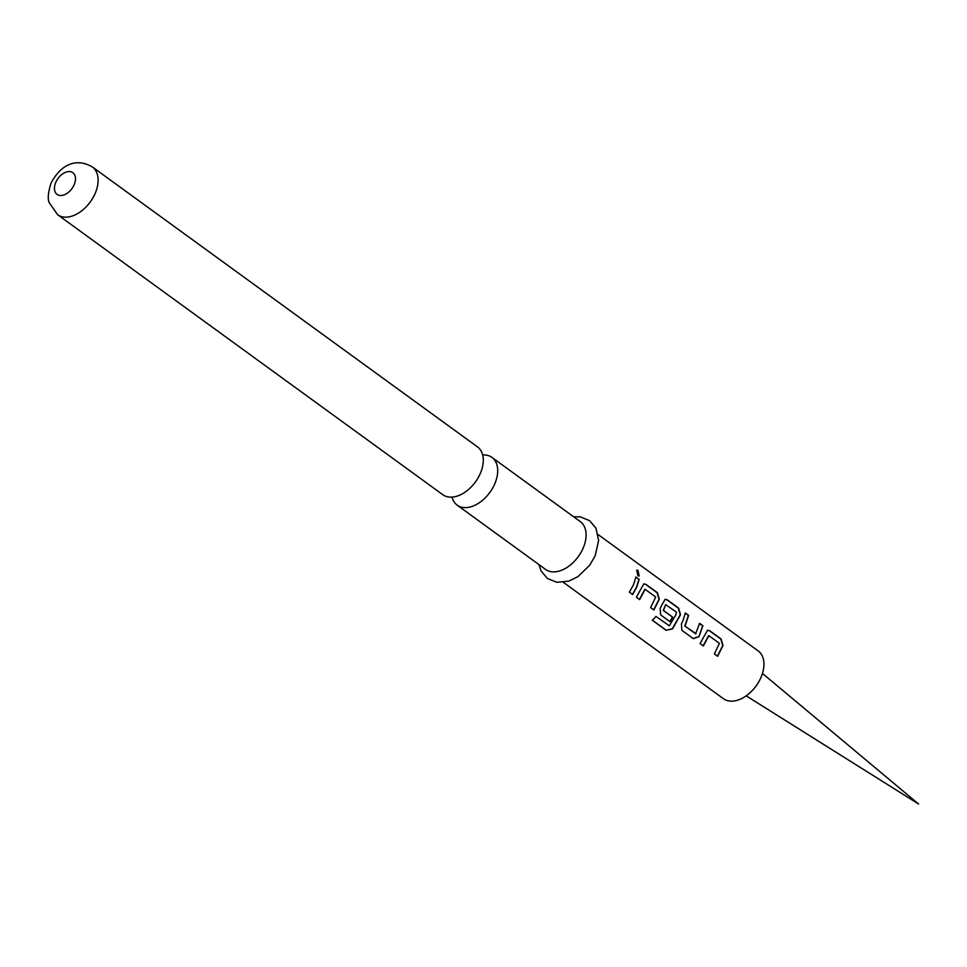 <?xml version="1.0" encoding="UTF-8"?>
<svg xmlns="http://www.w3.org/2000/svg" width="967" height="967" viewBox="0 0 967 967"><rect width="100%" height="100%" fill="white"/><g stroke="black" fill="none" stroke-linecap="round" stroke-linejoin="round"><path stroke-width="1.45" d="M637.978 570.397L639.163 576.018L637.93 575.776L636.709 570.155L637.978 570.397L639.03 576.054M633.53 584.697L635.911 577.057L639.187 579.426L636.794 587.078L632.66 594.548L629.384 592.179L633.53 584.697M640.492 589.761L643.865 583.899L645.932 584.346L657.379 592.65L659.276 599.226L653.897 609.996L650.634 607.614L655.686 597.014L645.122 589.326L639.634 599.613L636.359 597.243L640.492 589.761M661.73 605.209L665.115 599.347L667.182 599.782L678.616 608.098L680.526 614.674L672.512 628.913L666.118 630.291L652.387 620.318L655.952 616.45L669.321 625.746L675.655 615.314L676.574 612.196L665.683 604.665L663.459 610.431L672.742 617.188L670.022 621.708L660.654 614.903L660.159 608.461L661.73 605.209M682.98 620.645L685.373 613.005L688.637 615.375L685.059 626.133L695.624 633.82L699.637 623.377L702.912 625.758L698.948 636.661L693.327 638.655L681.892 630.339L681.409 623.908L682.98 620.645M704.218 636.093L707.59 630.23L709.657 630.665L721.104 638.982L723.002 645.545L717.623 656.315L714.359 653.934L719.412 643.333L708.847 635.657L703.36 645.944L700.084 643.563L704.218 636.093M598.102 534.57L758.164 650.912A29.53 18.929 126 0 1 761.005 677.371A29.53 18.929 126 0 1 723.437 698.694L563.374 582.339M644.868 589.338L639.429 599.492M665.743 604.52L663.229 610.37L672.512 617.115L669.829 621.588M708.593 635.657L703.154 645.823M491.925 457.391L580.321 521.636A29.53 18.929 126 0 1 583.161 548.084A29.53 18.929 126 0 1 545.581 569.418L457.198 505.161A29.53 18.929 -54 0 0 494.766 483.838A29.53 18.929 -54 0 0 491.925 457.391A29.53 18.929 -54 0 0 482.678 454.961M452.036 497.111A29.53 18.929 -54 0 0 457.198 505.161M477.517 446.911A29.53 18.929 126 0 1 480.357 473.359A29.53 18.929 126 0 1 478.363 477.408A29.53 18.929 126 0 1 472.053 486.075A29.53 18.929 126 0 1 442.789 494.693L57.609 214.698A29.53 18.929 126 0 0 95.177 193.376A29.53 18.929 126 0 0 92.336 166.928L477.517 446.911M685.095 613.066L688.359 615.447L684.829 626.072L695.998 633.663M635.645 577.118L639.187 579.426M638.909 579.487L636.552 587.042L632.466 594.427M636.564 570.252L637.7 570.554M643.732 583.935L645.932 584.346M645.666 584.406L657.101 592.711L659.023 599.238L653.704 609.875M664.97 599.383L666.904 599.842L678.338 608.158L680.26 614.674L672.343 628.755L666.118 630.291M665.997 630.085L652.266 620.113M699.371 623.437L702.634 625.818L698.948 636.661M698.718 636.588L693.194 638.546M707.457 630.266L709.657 630.665M709.391 630.726L720.826 639.042L722.748 645.557L717.429 656.194M74.157 184.709A13.429 8.606 126 0 1 59.833 195.467A13.429 8.606 126 0 1 55.784 182.376A13.429 8.606 126 0 1 70.108 171.618A13.429 8.606 126 0 1 74.157 184.709M538.921 564.571L541.073 570.953L547.382 578.459L556.75 582.279L568.753 581.143L577.915 576.646L589.785 565.139L595.237 555.614L598.621 540.384L595.938 528.175L589.652 520.681L580.26 516.849L573.649 516.789M746.186 695.829L918.65 804.085L762.467 673.431M92.336 166.928C72.598 155.675 58.177 169.189 50.997 183.283C47.999 192.953 47.468 199.492 49.39 202.925L57.609 214.698"/></g></svg>
